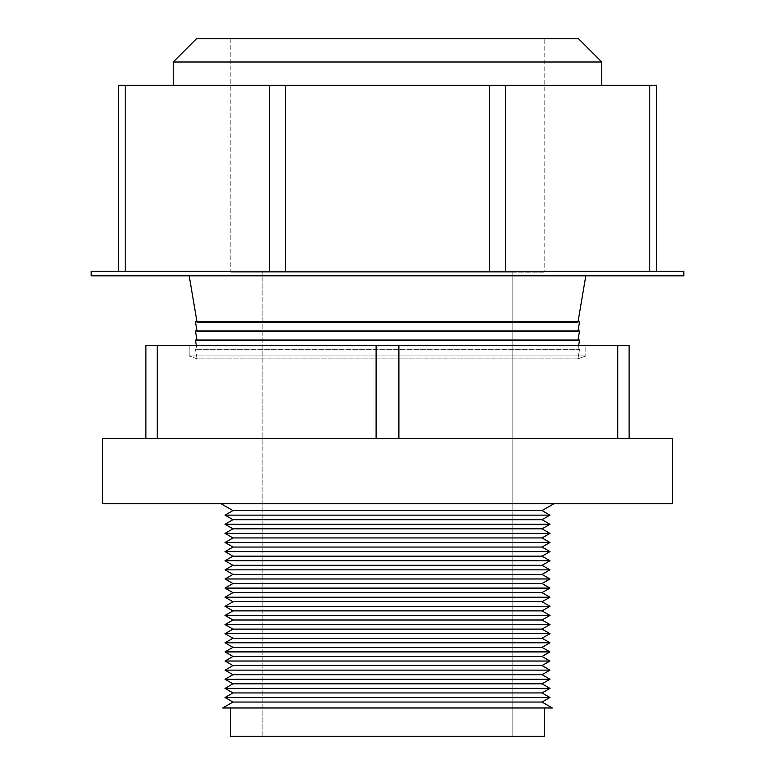 <?xml version="1.0" encoding="UTF-8"?>
<svg xmlns="http://www.w3.org/2000/svg" width="775" height="775" viewBox="0 0 775 775"><rect width="100%" height="100%" fill="white"/><g stroke="black" fill="none" stroke-linecap="round" stroke-linejoin="round"><path stroke-width="0.58" stroke-dasharray="3.88 2.91" d="M544.205 272.161L230.795 272.161L230.795 38.75L544.205 38.75L544.205 272.161L544.205 38.75L196.482 38.75L578.518 38.75L230.795 38.75L544.205 38.75L230.795 38.75L230.795 272.161L544.205 272.161M173.232 85.25L601.768 85.25L173.232 85.25M262.134 272.161L512.866 272.161L512.866 275.813L262.134 275.813L262.134 272.161L262.134 275.813L512.866 275.813L512.866 272.161L262.134 272.161L541.202 272.161L262.134 272.161M683.821 275.813L91.179 275.813L683.821 275.813M91.179 271.25L683.821 271.25L91.179 271.25M656.473 85.25L118.527 85.25L118.527 271.25L118.527 85.25L269.409 85.25L269.409 271.25L118.972 271.25L272.868 271.25L125.201 271.25L269.409 271.25L269.409 85.25L489.471 85.25L489.471 271.25L272.868 271.25L656.473 271.25L285.529 271.25L489.471 271.25L489.471 85.25L649.799 85.25L649.799 271.25L505.591 271.25L649.799 271.25L649.799 85.25L656.473 85.25L656.473 271.25L656.473 85.25M601.768 62L173.232 62L601.768 62M262.134 275.813L512.866 275.813L262.134 275.813L512.866 275.813L512.866 736.25L262.134 736.25L262.134 275.813L262.134 736.25L544.718 736.25L230.282 736.25L512.866 736.25L262.134 736.25L512.866 736.25L512.866 275.813L262.134 275.813M230.795 272.161L356.926 272.161L230.795 272.161M125.201 271.25L125.201 85.25L125.201 271.25L118.527 271.25L125.201 271.25M285.529 271.25L285.529 85.25L285.529 271.25L269.409 271.25L285.529 271.25M505.591 271.25L505.591 85.25L505.591 271.25L489.471 271.25L505.591 271.25M656.473 271.25L649.799 271.25L656.473 271.25M553.893 503.75L102.571 503.75L553.893 503.75M577.917 358.873L197.083 358.873L189.187 355.938L585.813 355.938L577.917 358.873L579.564 349.137L195.436 349.137L197.083 358.873L577.917 358.873L197.083 358.873L195.436 349.137L579.564 349.137L577.917 349.757L197.083 349.757L195.436 349.137L197.083 349.757L577.917 349.757L578.625 345.563L577.917 349.757L197.083 349.757L196.375 345.563L197.083 349.757L577.917 349.757L579.564 349.137L195.436 349.137L579.564 349.137L577.917 358.873L585.813 355.938L189.187 355.938L189.187 345.563L585.813 345.563L585.813 355.938L585.813 345.563L145.884 345.563L145.884 438.563L146.659 438.563L145.884 438.563L145.884 345.563L376.108 345.563L376.108 438.563L146.659 438.563L381.6 438.563L157.277 438.563L376.108 438.563L376.108 345.563L581.996 345.563L189.187 345.563L189.187 355.938L585.813 355.938L189.187 355.938L197.083 358.873L577.917 358.873M577.917 340.632L197.083 340.632L195.436 340.022L579.564 340.022L577.917 340.632L578.014 340.022L577.917 340.632L197.083 340.632L577.917 340.632L579.564 340.022L195.436 340.022L197.083 340.632L196.986 340.022L197.083 340.632L577.917 340.632M577.917 331.516L197.083 331.516L195.436 330.906L579.564 330.906L577.917 331.516L578.014 330.906L577.917 331.516L197.083 331.516L577.917 331.516L579.564 330.906L195.436 330.906L197.083 331.516L196.986 330.906L197.083 331.516L577.917 331.516M577.917 322.4L197.083 322.4L195.436 321.79L579.564 321.79L577.917 322.4L578.014 321.79L577.917 322.4L197.083 322.4L577.917 322.4L579.564 321.79L195.436 321.79L197.083 322.4L196.986 321.79L197.083 322.4L577.917 322.4M585.813 275.813L189.187 275.813L585.813 275.813M544.718 707.982L222.687 707.982L544.718 707.982M629.116 345.563L398.892 345.563L617.723 345.563L617.723 438.563L102.571 438.563L672.429 438.563L381.6 438.563L622.441 438.563L398.892 438.563L398.892 345.563L398.892 438.563L617.723 438.563L617.723 345.563L629.116 345.563L629.116 438.563L622.441 438.563L629.116 438.563L629.116 345.563M512.866 275.813L264.537 275.813L512.866 275.813M157.277 438.563L157.277 345.563L157.277 438.563L145.884 438.563L157.277 438.563M629.116 438.563L617.723 438.563L629.116 438.563M398.892 438.563L376.108 438.563L398.892 438.563M542.054 510.58L232.946 510.58L542.054 510.58M549.95 515.143L225.05 515.143L549.95 515.143M542.054 519.705L232.946 519.705L542.054 519.705M549.95 524.268L225.05 524.268L549.95 524.268M542.054 528.821L232.946 528.821L542.054 528.821M549.95 533.384L225.05 533.384L549.95 533.384M542.054 537.937L232.946 537.937L542.054 537.937M549.95 542.5L225.05 542.5L549.95 542.5M542.054 547.053L232.946 547.053L542.054 547.053M549.95 551.616L225.05 551.616L549.95 551.616M542.054 556.169L232.946 556.169L542.054 556.169M549.95 560.732L225.05 560.732L549.95 560.732M542.054 565.295L232.946 565.295L542.054 565.295M549.95 569.848L225.05 569.848L549.95 569.848M542.054 574.411L232.946 574.411L542.054 574.411M549.95 578.973L225.05 578.973L549.95 578.973M542.054 583.527L232.946 583.527L542.054 583.527M549.95 588.089L225.05 588.089L549.95 588.089M542.054 592.643L232.946 592.643L542.054 592.643M549.95 597.205L225.05 597.205L549.95 597.205M542.054 601.758L232.946 601.758L542.054 601.758M549.95 606.321L225.05 606.321L549.95 606.321M542.054 610.874L232.946 610.874L542.054 610.874M549.95 615.437L225.05 615.437L549.95 615.437M542.054 620L232.946 620L542.054 620M549.95 624.563L225.05 624.563L549.95 624.563M542.054 629.116L232.946 629.116L542.054 629.116M549.95 633.679L225.05 633.679L549.95 633.679M542.054 638.232L232.946 638.232L542.054 638.232M549.95 642.795L225.05 642.795L549.95 642.795M542.054 647.348L232.946 647.348L542.054 647.348M549.95 651.911L225.05 651.911L549.95 651.911M542.054 656.464L232.946 656.464L542.054 656.464M549.95 661.027L225.05 661.027L549.95 661.027M542.054 665.58L232.946 665.58L542.054 665.58M549.95 670.143L225.05 670.143L549.95 670.143M542.054 674.705L232.946 674.705L542.054 674.705M549.95 679.268L225.05 679.268L549.95 679.268M542.054 683.821L232.946 683.821L542.054 683.821M549.95 688.384L225.05 688.384L549.95 688.384M542.054 692.937L232.946 692.937L542.054 692.937M549.95 697.5L225.05 697.5L549.95 697.5M542.054 702.053L232.946 702.053L542.054 702.053"/><path stroke-width="1.16" d="M601.768 85.25L601.768 62L173.232 62L173.232 85.25L173.232 62L601.768 62L578.518 38.75L196.482 38.75L173.232 62L196.482 38.75L578.518 38.75L601.768 62L601.768 85.25M683.821 275.813L683.821 271.25L91.179 271.25L91.179 275.813L683.821 275.813L91.179 275.813L91.179 271.25L683.821 271.25L683.821 275.813M118.527 85.25L656.473 85.25L656.473 271.25L656.473 85.25L505.591 85.25L505.591 271.25L505.591 85.25L285.529 85.25L285.529 271.25L285.529 85.25L125.201 85.25L125.201 271.25L125.201 85.25L118.527 85.25L118.527 271.25L118.527 85.25M649.799 271.25L649.799 85.25L649.799 271.25M489.471 271.25L489.471 85.25L489.471 271.25M269.409 271.25L269.409 85.25L269.409 271.25M552.313 707.982L542.054 702.053L232.946 702.053L222.687 707.982L552.313 707.982L222.687 707.982L232.946 702.053L542.054 702.053L549.95 697.5L225.05 697.5L232.946 702.053L225.05 697.5L549.95 697.5L542.054 692.937L232.946 692.937L225.05 697.5L232.946 692.937L542.054 692.937L549.95 688.384L225.05 688.384L232.946 692.937L225.05 688.384L549.95 688.384L542.054 683.821L232.946 683.821L225.05 688.384L232.946 683.821L542.054 683.821L549.95 679.268L225.05 679.268L232.946 683.821L225.05 679.268L549.95 679.268L542.054 674.705L232.946 674.705L225.05 679.268L232.946 674.705L542.054 674.705L549.95 670.143L225.05 670.143L232.946 674.705L225.05 670.143L549.95 670.143L542.054 665.58L232.946 665.58L225.05 670.143L232.946 665.58L542.054 665.58L549.95 661.027L225.05 661.027L232.946 665.58L225.05 661.027L549.95 661.027L542.054 656.464L232.946 656.464L225.05 661.027L232.946 656.464L542.054 656.464L549.95 651.911L225.05 651.911L232.946 656.464L225.05 651.911L549.95 651.911L542.054 647.348L232.946 647.348L225.05 651.911L232.946 647.348L542.054 647.348L549.95 642.795L225.05 642.795L232.946 647.348L225.05 642.795L549.95 642.795L542.054 638.232L232.946 638.232L225.05 642.795L232.946 638.232L542.054 638.232L549.95 633.679L225.05 633.679L232.946 638.232L225.05 633.679L549.95 633.679L542.054 629.116L232.946 629.116L225.05 633.679L232.946 629.116L542.054 629.116L549.95 624.563L225.05 624.563L232.946 629.116L225.05 624.563L549.95 624.563L542.054 620L232.946 620L225.05 624.563L232.946 620L542.054 620L549.95 615.437L225.05 615.437L232.946 620L225.05 615.437L549.95 615.437L542.054 610.874L232.946 610.874L225.05 615.437L232.946 610.874L542.054 610.874L549.95 606.321L225.05 606.321L232.946 610.874L225.05 606.321L549.95 606.321L542.054 601.758L232.946 601.758L225.05 606.321L232.946 601.758L542.054 601.758L549.95 597.205L225.05 597.205L232.946 601.758L225.05 597.205L549.95 597.205L542.054 592.643L232.946 592.643L225.05 597.205L232.946 592.643L542.054 592.643L549.95 588.089L225.05 588.089L232.946 592.643L225.05 588.089L549.95 588.089L542.054 583.527L232.946 583.527L225.05 588.089L232.946 583.527L542.054 583.527L549.95 578.973L225.05 578.973L232.946 583.527L225.05 578.973L549.95 578.973L542.054 574.411L232.946 574.411L225.05 578.973L232.946 574.411L542.054 574.411L549.95 569.848L225.05 569.848L232.946 574.411L225.05 569.848L549.95 569.848L542.054 565.295L232.946 565.295L225.05 569.848L232.946 565.295L542.054 565.295L549.95 560.732L225.05 560.732L232.946 565.295L225.05 560.732L549.95 560.732L542.054 556.169L232.946 556.169L225.05 560.732L232.946 556.169L542.054 556.169L549.95 551.616L225.05 551.616L232.946 556.169L225.05 551.616L549.95 551.616L542.054 547.053L232.946 547.053L225.05 551.616L232.946 547.053L542.054 547.053L549.95 542.5L225.05 542.5L232.946 547.053L225.05 542.5L549.95 542.5L542.054 537.937L232.946 537.937L225.05 542.5L232.946 537.937L542.054 537.937L549.95 533.384L225.05 533.384L232.946 537.937L225.05 533.384L549.95 533.384L542.054 528.821L232.946 528.821L225.05 533.384L232.946 528.821L542.054 528.821L549.95 524.268L225.05 524.268L232.946 528.821L225.05 524.268L549.95 524.268L542.054 519.705L232.946 519.705L225.05 524.268L232.946 519.705L542.054 519.705L549.95 515.143L225.05 515.143L232.946 519.705L225.05 515.143L549.95 515.143L542.054 510.58L232.946 510.58L225.05 515.143L232.946 510.58L542.054 510.58L553.893 503.75L542.054 510.58L549.95 515.143L542.054 519.705L549.95 524.268L542.054 528.821L549.95 533.384L542.054 537.937L549.95 542.5L542.054 547.053L549.95 551.616L542.054 556.169L549.95 560.732L542.054 565.295L549.95 569.848L542.054 574.411L549.95 578.973L542.054 583.527L549.95 588.089L542.054 592.643L549.95 597.205L542.054 601.758L549.95 606.321L542.054 610.874L549.95 615.437L542.054 620L549.95 624.563L542.054 629.116L549.95 633.679L542.054 638.232L549.95 642.795L542.054 647.348L549.95 651.911L542.054 656.464L549.95 661.027L542.054 665.58L549.95 670.143L542.054 674.705L549.95 679.268L542.054 683.821L549.95 688.384L542.054 692.937L549.95 697.5L542.054 702.053L552.313 707.982M221.108 503.75L232.946 510.58L221.108 503.75M195.436 340.022L196.375 345.563L195.436 340.022L579.564 340.022L195.436 340.022M578.625 345.563L579.564 340.022L578.625 345.563M195.436 330.906L196.986 340.022L195.436 330.906L579.564 330.906L195.436 330.906M578.014 340.022L579.564 330.906L578.014 340.022M195.436 321.79L196.986 330.906L195.436 321.79L579.564 321.79L195.436 321.79M578.014 330.906L579.564 321.79L578.014 330.906M189.187 275.813L196.986 321.79L189.187 275.813M578.014 321.79L585.813 275.813L578.014 321.79M544.718 736.25L544.718 707.982L544.718 736.25L230.282 736.25L544.718 736.25M230.282 707.982L230.282 736.25L230.282 707.982M672.429 503.75L672.429 438.563L102.571 438.563L102.571 503.75L672.429 503.75L102.571 503.75L102.571 438.563L672.429 438.563L672.429 503.75M145.884 345.563L629.116 345.563L629.116 438.563L629.116 345.563L398.892 345.563L398.892 438.563L398.892 345.563L157.277 345.563L157.277 438.563L157.277 345.563L145.884 345.563L145.884 438.563L145.884 345.563M617.723 438.563L617.723 345.563L617.723 438.563M376.108 438.563L376.108 345.563L376.108 438.563"/></g></svg>
